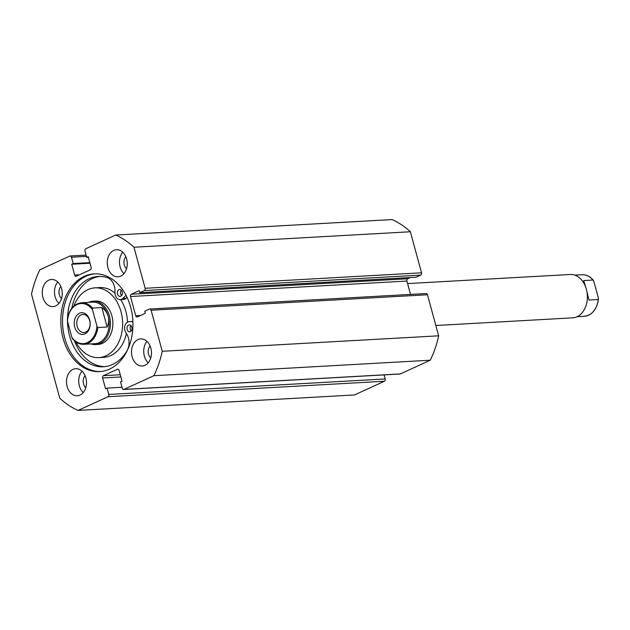 <?xml version="1.0" encoding="UTF-8"?>
<svg xmlns="http://www.w3.org/2000/svg" width="630" height="630" viewBox="0 0 630 630"><rect width="100%" height="100%" fill="white"/><g stroke="black" fill="none" stroke-linecap="round" stroke-linejoin="round"><path stroke-width="0.94" d="M100.469 371.55A48.951 36.028 86.8 0 1 63.26 330.907A48.951 36.028 86.8 0 1 85.979 276.247A48.951 36.028 86.8 0 1 94.996 273.829M84.27 276.342A48.951 36.028 86.8 0 1 94.138 273.869A48.951 36.028 86.8 0 1 132.111 313.898A48.951 36.028 86.8 0 1 109.478 369.133A48.951 36.028 86.8 0 1 99.611 371.613A48.951 36.028 86.8 0 1 61.638 331.577A48.951 36.028 86.8 0 1 84.27 276.342M137.994 339.586A13.569 9.993 86.8 0 1 140.726 338.901A13.569 9.993 86.8 0 1 151.255 349.996A13.569 9.993 86.8 0 1 144.979 365.313A13.569 9.993 86.8 0 1 142.246 365.998A13.569 9.993 86.8 0 1 131.717 354.895A13.569 9.993 86.8 0 1 137.994 339.586M113.754 250.393A13.569 9.993 86.8 0 1 116.495 249.7A13.569 9.993 86.8 0 1 127.024 260.804A13.569 9.993 86.8 0 1 120.747 276.121A13.569 9.993 86.8 0 1 118.007 276.806A13.569 9.993 86.8 0 1 107.478 265.702A13.569 9.993 86.8 0 1 113.754 250.393M73.001 369.361A13.569 9.993 86.8 0 1 75.742 368.676A13.569 9.993 86.8 0 1 86.271 379.772A13.569 9.993 86.8 0 1 79.994 395.089A13.569 9.993 86.8 0 1 77.254 395.774A13.569 9.993 86.8 0 1 66.725 384.67A13.569 9.993 86.8 0 1 73.001 369.361M48.77 280.161A13.569 9.993 86.8 0 1 51.503 279.476A13.569 9.993 86.8 0 1 62.031 290.58A13.569 9.993 86.8 0 1 55.763 305.897A13.569 9.993 86.8 0 1 53.022 306.582A13.569 9.993 86.8 0 1 42.493 295.478A13.569 9.993 86.8 0 1 48.77 280.161M86.436 256.386L71.481 257.221L73.206 263.568L71.71 264.253L74.647 275.058A1.811 1.331 86.8 0 0 75.994 276.294A1.811 1.331 86.8 0 0 76.364 276.2L90.358 269.79A1.811 1.331 86.8 0 0 91.145 267.498L88.208 256.693L86.704 257.379L84.979 251.039A1.811 1.331 -93.2 0 1 85.767 248.748L115.676 235.045L392.065 219.571A92.287 67.938 86.8 0 1 410.366 231.761L421.525 272.806A1.811 1.331 86.8 0 1 420.738 275.097L144.349 290.572A1.811 1.331 -93.2 0 0 145.128 288.288L421.525 272.806M425.77 293.619A1.811 1.331 86.8 0 1 426.14 293.525A1.811 1.331 86.8 0 1 427.487 294.761L151.098 310.243A1.811 1.331 -93.2 0 0 149.743 309.007A1.811 1.331 -93.2 0 0 149.381 309.094L144.758 311.212L145.317 313.275L137.442 316.882A1.811 1.331 86.8 0 1 137.08 316.977A1.811 1.331 86.8 0 1 135.726 315.74L130.505 296.525A1.811 1.331 86.8 0 1 131.292 294.241L139.167 290.635L139.726 292.69L416.115 277.216L420.738 275.097M131.292 294.241L407.681 278.759L410.358 277.539M407.681 278.759A1.811 1.331 -93.2 0 0 406.901 281.051L130.505 296.525M410.524 294.399L406.901 281.051M427.487 294.761L438.637 335.814A92.287 67.938 86.8 0 1 430.282 360.218L400.373 373.921A1.811 1.331 86.8 0 1 400.003 374.015L123.614 389.49A1.811 1.331 -93.2 0 0 123.984 389.403L400.373 373.921M385.158 378.961A1.811 1.331 86.8 0 1 384.371 381.252L107.982 396.727A1.811 1.331 -93.2 0 0 108.769 394.443L385.158 378.961L384.056 374.905M384.371 381.252L354.469 394.955L78.073 410.429A92.287 67.938 86.8 0 1 59.771 398.239L31.5 294.186A92.287 67.938 86.8 0 1 39.863 269.782L69.772 256.079A1.811 1.331 -93.2 0 1 70.135 255.985L86.082 255.095M107.982 396.727L78.073 410.429M108.769 394.443L107.045 388.096L105.541 388.781L102.611 377.976A1.811 1.331 86.8 0 1 103.391 375.685L117.385 369.274A1.811 1.331 86.8 0 1 117.755 369.18A1.811 1.331 86.8 0 1 119.102 370.416L122.039 381.221L120.543 381.914L122.267 388.261A1.811 1.331 -93.2 0 0 123.614 389.49M151.098 310.243L162.249 351.288A92.287 67.938 86.8 0 1 153.885 375.7L123.984 389.403M139.726 292.69L144.349 290.572M115.676 235.045A92.287 67.938 86.8 0 1 133.977 247.236L145.128 288.288M71.481 257.221A1.811 1.331 -93.2 0 0 70.135 255.985M133.977 247.236L410.366 231.761M153.885 375.7L430.282 360.218M438.637 335.814L162.249 351.288M150.759 357.966A7.513 5.528 86.8 0 1 150.082 345.933M126.528 268.774A7.513 5.528 86.8 0 1 125.85 256.733M85.775 387.741A7.513 5.528 86.8 0 1 85.097 375.708M61.535 298.549A7.513 5.528 86.8 0 1 60.866 286.508M58.976 303.392A13.569 9.993 86.8 0 1 57.779 281.98M83.215 392.584A13.569 9.993 86.8 0 1 82.01 371.172M123.968 273.617A13.569 9.993 86.8 0 1 122.763 252.205M148.2 362.809A13.569 9.993 86.8 0 1 147.003 341.397M73.206 263.568L89.822 262.639M71.71 264.253L89.98 263.23M86.704 257.379L88.365 257.292M107.045 388.096L121.992 387.261M91.035 343.909A21.719 15.986 -93.2 0 0 95.642 344.555L98.091 344.421A21.719 15.986 -93.2 0 0 102.091 343.484A21.719 15.986 -93.2 0 0 112.549 319.087A21.719 15.986 -93.2 0 0 95.658 301.053L93.216 301.195A21.719 15.986 -93.2 0 0 88.704 302.353M75.868 341.909A34.926 25.712 -93.2 0 0 98.831 357.612L103.722 357.336A34.926 25.712 -93.2 0 0 110.155 355.832A34.926 25.712 -93.2 0 0 126.441 333.561M127.488 322.19A34.926 25.712 -93.2 0 0 120.645 299.644M114.959 293.131A34.926 25.712 -93.2 0 0 99.816 287.595L94.925 287.871A34.926 25.712 -93.2 0 0 88.483 289.367A34.926 25.712 -93.2 0 0 73.86 306.03M98.831 357.612A34.926 25.712 -93.2 0 0 105.265 356.107A34.926 25.712 -93.2 0 0 122.086 316.858A34.926 25.712 -93.2 0 0 94.925 287.871M435.842 325.505L572.599 317.851A21.719 15.986 -93.2 0 0 586.38 289.296A21.719 15.986 -93.2 0 0 570.174 274.483L407.586 283.587M89.696 320.127A10.86 7.993 86.8 0 1 84.995 333.853A10.86 7.993 86.8 0 1 74.702 326.994A10.86 7.993 86.8 0 1 79.404 313.267A10.86 7.993 86.8 0 1 89.696 320.127M77.175 326.356A9.048 6.662 -93.2 0 0 83.932 332.53A9.048 6.662 -93.2 0 0 89.673 320.631A9.048 6.662 -93.2 0 0 82.916 314.457A9.048 6.662 -93.2 0 0 77.175 326.356M83.853 344.311C79.561 344.46 75.781 342.625 72.513 338.79L71.946 337.554A20.089 14.789 -93.2 0 0 87.373 342.602A20.089 14.789 -93.2 0 0 96.941 326.096L97.831 327.545A20.814 15.317 86.8 0 1 83.853 344.311L94.98 343.689A20.814 15.317 -93.2 0 0 108.187 316.323A20.814 15.317 -93.2 0 0 92.657 302.132L81.522 302.754A20.814 15.317 86.8 0 1 92.539 308.07L92.453 309.574A20.089 14.789 -93.2 0 0 77.025 304.518A20.089 14.789 -93.2 0 0 67.457 321.024L67.316 319.898C68.938 309.613 73.671 303.904 81.522 302.754M95.642 344.555A21.719 15.986 -93.2 0 0 109.423 316.008A21.719 15.986 -93.2 0 0 93.216 301.195M97.831 327.545L107.124 327.025C108.754 323.371 109.108 319.804 108.187 316.323C107.226 312.866 105.108 309.936 101.832 307.542L92.539 308.07M96.941 326.096L92.453 309.574M107.124 327.025L101.832 307.542M71.946 337.554L67.457 321.024M585.703 287.138L583.687 280.563L592.98 280.043L593.87 281.492L598.358 298.022L598.272 299.526L588.979 300.045L586.884 291.462M592.98 280.043L593.303 280.255C590.034 276.42 586.254 274.578 581.962 274.735A20.814 15.317 86.8 0 1 592.98 280.043M584.293 316.284C592.145 315.142 596.878 309.425 598.5 299.148L598.272 299.526A20.814 15.317 86.8 0 1 584.293 316.284L577.111 316.693M118.999 289.721A3.441 2.528 86.8 0 1 119.692 289.548A3.441 2.528 86.8 0 1 122.362 292.359A3.441 2.528 86.8 0 1 120.771 296.234A3.441 2.528 86.8 0 1 120.078 296.407A3.441 2.528 86.8 0 1 117.408 293.596A3.441 2.528 86.8 0 1 118.999 289.721M128.614 325.127A3.441 2.528 86.8 0 1 129.307 324.954A3.441 2.528 86.8 0 1 131.977 327.765A3.441 2.528 86.8 0 1 130.386 331.648A3.441 2.528 86.8 0 1 129.693 331.821A3.441 2.528 86.8 0 1 127.032 329.01A3.441 2.528 86.8 0 1 128.614 325.127M126.024 295.297L122.897 298.415A6.694 4.93 86.8 0 1 121.606 299.321A6.694 4.93 86.8 0 1 120.259 299.659A6.694 4.93 86.8 0 1 114.967 292.17A13.387 9.859 -93.2 0 0 106.943 277.499A45.226 33.295 -93.2 0 0 98.304 276.46A45.226 33.295 -93.2 0 0 89.184 278.743A45.226 33.295 -93.2 0 0 67.512 318.433M127.024 297.297L126.079 298.242A6.694 4.93 86.8 0 1 124.787 299.148A6.694 4.93 86.8 0 1 123.441 299.486L120.259 299.659M99.894 276.42A45.226 33.295 -93.2 0 0 92.358 278.562A45.226 33.295 -93.2 0 0 71.812 308.196M74.371 340.728A45.226 33.295 -93.2 0 0 104.942 366.636M67.504 321.19A45.226 33.295 -93.2 0 0 103.359 366.778A45.226 33.295 -93.2 0 0 112.479 364.486A45.226 33.295 -93.2 0 0 126.906 350.981A13.387 9.859 -93.2 0 0 126.063 333.018A6.694 4.93 86.8 0 1 124.866 325.891A6.694 4.93 86.8 0 1 129.126 321.702A6.694 4.93 86.8 0 1 129.221 321.694L132.891 321.584M132.221 321.528A6.694 4.93 86.8 0 1 132.308 321.52A6.694 4.93 86.8 0 1 132.402 321.52L132.891 321.505M121.621 295.557A3.441 2.528 86.8 0 1 121.322 290.217M131.245 330.963A3.441 2.528 86.8 0 1 130.946 325.631M74.647 275.058L79.443 274.79M118.125 369.235L117.385 369.274M103.391 375.685L120.283 374.74M120.881 376.953L102.611 377.976M135.726 315.74L140.522 315.473M122.897 298.415L126.079 298.242M129.221 321.694L132.402 321.52M149.743 309.007L426.14 293.525M574.78 275.137L581.962 274.735M129.126 321.702L132.308 321.52"/></g></svg>
